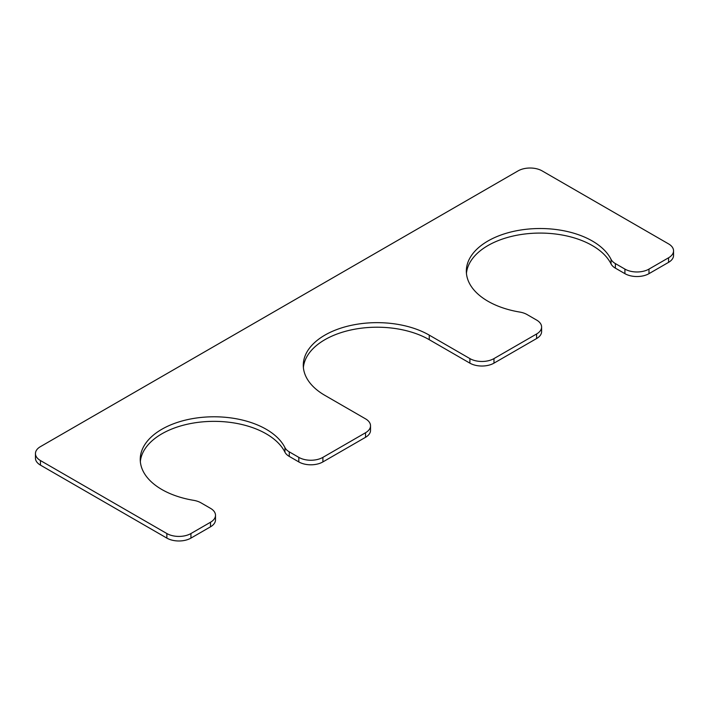 <?xml version="1.0" encoding="UTF-8"?>
<svg xmlns="http://www.w3.org/2000/svg" width="709" height="709" viewBox="0 0 709 709"><rect width="100%" height="100%" fill="white"/><g stroke="black" fill="none" stroke-linecap="round" stroke-linejoin="round"><path stroke-width="1.06" d="M673.55 250.844A17.025 9.829 0 0 1 668.56 257.792L648.992 269.092A17.025 9.829 0 0 1 624.913 269.092L615.368 263.58A17.025 9.829 0 0 1 611.043 259.343A73.789 42.602 0 0 0 529.836 228.936A73.789 42.602 0 0 0 466.336 271.113A73.789 42.602 0 0 0 519.732 312.057A17.025 9.829 0 0 1 527.071 314.557L536.616 320.069A17.025 9.829 0 0 1 541.605 327.017A17.025 9.829 0 0 1 536.616 333.974L493.969 358.594A17.025 9.829 0 0 1 469.89 358.594L429.255 335.127A73.789 42.602 0 0 0 348.837 325.892A73.789 42.602 0 0 0 303.284 365.25A73.789 42.602 0 0 0 324.899 395.374L365.534 418.842A17.025 9.829 0 0 1 370.523 425.79A17.025 9.829 0 0 1 365.534 432.747L322.896 457.367A17.025 9.829 0 0 1 298.808 457.367L289.263 451.855A17.025 9.829 0 0 1 284.938 447.618A73.789 42.602 180 0 0 203.722 417.202A73.789 42.602 180 0 0 140.24 459.388A73.789 42.602 180 0 0 193.637 500.332A17.025 9.829 0 0 1 200.975 502.832L210.52 508.344A17.025 9.829 0 0 1 215.501 515.292A17.025 9.829 0 0 1 210.52 522.241L190.943 533.54A17.025 9.829 0 0 1 166.863 533.54L40.44 460.549A17.025 9.829 0 0 1 35.45 453.6A17.025 9.829 0 0 1 40.44 446.643L518.057 170.896A17.025 9.829 0 0 1 542.137 170.896L668.56 243.887A17.025 9.829 0 0 1 673.55 250.844L673.55 255.4A17.025 9.829 0 0 1 668.56 262.357L648.992 273.656A17.025 9.829 0 0 1 624.913 273.656L615.368 268.144A17.025 9.829 0 0 1 611.043 263.908A73.789 42.602 0 0 0 531.794 233.35A73.789 42.602 0 0 0 466.442 273.399M35.45 453.6L35.45 458.156A17.025 9.829 0 0 0 40.44 465.113L166.863 538.104A17.025 9.829 0 0 0 190.943 538.104L210.52 526.805A17.025 9.829 0 0 0 215.501 519.857L215.501 515.292M140.338 461.674A73.789 42.602 180 0 1 205.69 421.625A73.789 42.602 180 0 1 284.938 452.174A17.025 9.829 0 0 0 289.263 456.41L298.808 461.922A17.025 9.829 0 0 0 322.896 461.922L365.534 437.302A17.025 9.829 0 0 0 370.523 430.354L370.523 425.79M429.255 335.127L429.255 339.691A73.789 42.602 0 0 0 350.671 330.031A73.789 42.602 0 0 0 303.39 367.537M429.255 339.691L469.89 363.15A17.025 9.829 0 0 0 493.969 363.15L536.616 338.53A17.025 9.829 0 0 0 541.605 331.582L541.605 327.017M40.44 460.549L40.44 465.113M166.863 533.54L166.863 538.104M190.943 533.54L190.943 538.104M210.52 522.241L210.52 526.805M284.938 447.618L284.938 452.174M289.263 451.855L289.263 456.41M298.808 457.367L298.808 461.922M322.896 457.367L322.896 461.922M365.534 432.747L365.534 437.302M469.89 358.594L469.89 363.15M493.969 358.594L493.969 363.15M536.616 333.974L536.616 338.53M611.043 259.343L611.043 263.908M615.368 263.58L615.368 268.144M624.913 269.092L624.913 273.656M648.992 269.092L648.992 273.656M668.56 257.792L668.56 262.357"/></g></svg>
